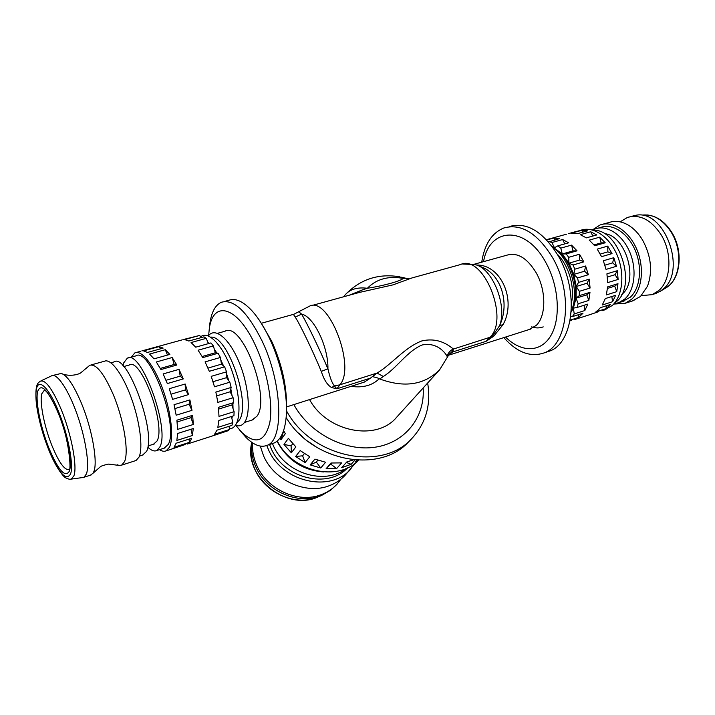 <?xml version="1.0" encoding="UTF-8"?>
<svg xmlns="http://www.w3.org/2000/svg" width="715" height="715" viewBox="0 0 715 715"><rect width="100%" height="100%" fill="white"/><g stroke="black" fill="none" stroke-linecap="round" stroke-linejoin="round"><path stroke-width="1.07" d="M331.581 387.53L336.89 388.799L334.397 385.966C332.019 383.034 329.865 377.314 327.926 368.806C319.364 348.795 306.583 322.295 301.569 314.117C299.603 312.348 298.486 311.651 298.209 312.017L293.963 314.234C293.266 314.108 293.686 315.056 295.224 317.094C299.934 324.11 313.304 351.941 321.285 371.407C323.922 379.71 327.354 385.09 331.581 387.53L334.397 385.966L339.893 384.813L336.89 388.799L370.459 378.119L376.501 373.4C370.281 378.476 373.963 375.849 379.236 378.718L379.763 378.977L383.365 376.474L377.011 373.06L376.501 373.4M529.198 329.517L536.259 325.388C546.206 316.155 546.385 290.594 536.187 272.808C527.277 258.151 517.633 252.243 507.275 255.076L473.974 264.309M493.743 336.184L492.465 336.086L486.066 341.35L493.743 336.184L503.056 324.619C516.775 300.121 500.849 264.273 476.467 265.05M309.559 399.578C327.229 432.244 376.671 441.611 396.637 417.247L439.6 369.834C424.335 384.983 404.386 388.031 379.763 378.977M503.056 324.619L499.588 325.674L492.465 336.086L489.847 337.337L486.066 341.35L452.801 351.932L453.373 349.063C452.917 350.752 451.558 352.415 449.279 354.059L439.6 369.834M350.985 386.368C362.943 388.013 372.354 385.474 379.218 378.744M235.7 425.291L241.965 432.539C255.756 444.936 265.024 441.664 269.769 422.717C273.282 403.823 267.321 370.853 255.487 345.524C237.255 305.332 212.4 299.719 209.191 329.812L208.628 335.585M239.784 430.269L246.291 437.714C253.977 445.195 260.868 447.751 266.954 445.382C284.23 440.351 282.505 383.151 261.878 340.546C247.229 311.49 233.707 298.736 221.31 302.284C215.34 305.01 211.515 312.089 209.861 323.502L209.307 328.757M272.335 443.595L274.176 442.978C280.789 439.975 284.793 431.351 286.17 417.122C288.127 395.77 281.353 363.265 269.51 338.365C264.193 327.139 258.481 318.095 252.386 311.222C243.323 301.373 235.423 297.744 228.684 300.345L224.081 301.56M286.474 408.194C287.046 386.86 282.085 364.462 271.584 341.01L260.635 322.206M509.473 226.503C526.857 221.713 543.141 231.544 558.335 255.988C579.463 291.809 573.314 343.674 549.245 351.19L546.698 352.039M481.731 262.155C484.457 244.324 491.831 232.929 503.843 227.987C521.146 223.214 537.394 233.099 552.579 257.623C573.716 293.579 567.692 345.56 543.731 353.031C530.19 357.437 516.882 352.298 503.798 337.614M483.537 261.654C489.409 227.343 525.614 224.805 545.751 262.396C559.032 286.027 561.034 318.684 550.791 335.728C540.656 352.96 521.003 352.611 505.576 337.051M427.65 383.008C431.208 404.636 425.979 423.083 411.983 438.358L408.944 441.477C380.201 474.045 312.598 462.113 286.134 417.506M411.983 438.358C382.346 472.132 311.597 457.904 286.474 410.785M423.137 388.004C425.246 416.845 405.414 442.683 375.25 447.188C345.175 451.862 309.541 433.397 293.847 404.592M621.782 294.464L622.184 294.106C639.183 280.566 625.741 235.065 604.273 233.635M614.364 303.312L616.553 301.56C637.36 285.151 618.976 228.809 593.298 230.239M571.24 311.99L573.35 308.138L576.084 298.155L576.245 286.509L573.788 274.417L568.952 263.174L562.267 253.959L552.302 246.657M571.312 310.873L571.625 310.239C581.974 292.98 571.222 256.319 553.231 247.748M571.312 310.864C579.945 292.515 570.07 258.338 552.972 247.569M571.428 302.945C575.128 287.439 568.711 265.247 557.298 254.191M654.386 293.91L660.124 291.389L662.948 289.262C687.276 270.824 664.521 209.093 635.85 215.287L630.067 216.716M632.087 301.078L640.515 296.448L647.513 286.188C652.795 271.45 651.186 256.14 642.678 240.258C638.584 233.394 633.678 228.291 627.967 224.93C621.433 221.257 615.159 220.434 609.162 222.463L602.691 224.242M613.711 304.072L625.133 303.312L631.568 299.317C642.124 289.95 644.671 267.678 636.788 249.338C629.003 230.927 612.594 220.399 600.144 224.948L592.342 229.962M622.408 301.542L630.335 297.163C640.229 288.342 642.571 267.437 635.17 250.25C627.868 232.992 612.478 223.125 600.779 227.397L597.695 228.246M613.962 303.777L618.859 302.677L624.928 298.888C634.777 290.058 637.083 269.117 629.665 251.868C622.354 234.556 606.981 224.635 595.327 228.898L592.708 230.069M604.05 310.087L612.299 305.484C622.685 296.117 625.053 273.666 617.125 255.112C609.296 236.486 592.985 225.779 580.705 230.293L578.757 230.829M549.567 238.819L546.448 239.677M546.716 239.963L553.714 238.041L559.622 238.578L548.566 242.001M551.9 242.519L562.642 239.543L568.648 242.814L557.87 245.835L554.456 247.721L551.9 242.519L548.897 241.545M560.775 248.132L571.553 245.102L577.014 250.831L566.217 253.914L562.267 253.959L560.775 248.132L557.87 245.835M568.702 257.329L579.508 254.218L583.833 261.851L573.037 265.006L568.952 263.174L568.702 257.329L566.217 253.914M574.833 269.18L585.63 265.998L588.347 274.712L577.577 277.938L573.788 274.417L574.833 269.18L573.037 265.006M578.489 282.425L589.249 279.172L590.072 288.038L579.338 291.336L576.245 286.509L578.489 282.425L577.577 277.938M579.275 295.653L589.991 292.337L588.847 300.416L578.167 303.759L576.084 298.155L579.275 295.653L579.338 291.336M577.148 307.459L587.81 304.098L584.852 310.542L574.234 313.93L573.35 308.138L577.148 307.459L578.167 303.759M570.82 316.173L572.384 316.629L574.234 313.93M572.384 316.629L582.975 313.242L578.551 317.46L570.204 320.132M598.223 309.997L600.368 307.691L610.646 304.402L606.106 308.612L595.872 311.901L598.223 309.997M605.301 298.575L615.651 295.313L612.576 301.721L602.28 305.001L605.301 298.575M607.589 286.894L617.983 283.676L616.741 291.666L606.383 294.911L607.589 286.894M606.919 273.827L617.367 270.672L618.118 279.422L607.696 282.622L606.919 273.827M603.344 260.769L613.81 257.686L616.491 266.275L606.043 269.403L603.344 260.769M597.231 249.124L607.705 246.112L612.031 253.611L601.556 256.667L597.231 249.124M589.258 240.115L599.715 237.174L605.212 242.787L594.737 245.772L589.258 240.115M580.285 234.654L590.715 231.758L596.784 234.94L586.327 237.872L580.285 234.654M571.267 233.206L581.644 230.355L587.659 230.838L577.237 233.716L571.267 233.206M577.425 231.16L568.407 233.635M620.146 221.847L627.475 217.431C640.005 214 651.249 219.818 661.196 234.895C672.574 253.289 671.072 280.414 658.667 290.63L652.107 294.643L641.355 295.653M123.713 366.572L129.227 365.034C140.927 356.687 166.282 425.702 156.987 441.057L153.519 444.212M122.891 365.687L123.641 362.97L127.234 358.278C140.891 348.393 170.679 429.608 159.651 447.295L156.665 450.566C154.19 451.621 151.222 450.477 147.773 447.134M128.539 357.911L135.752 355.918C149.721 345.98 179.474 426.855 168.132 444.587L164.057 448.198M200.593 336.926C207.484 330.473 220.908 343.102 230.042 365.848C239.248 388.504 241.679 415.469 235.753 424.737C234.064 427.445 231.928 428.786 229.345 428.759M210.737 337.167C227.549 334.656 251.492 404.252 239.203 420.206L236.674 422.958M208.378 335.916C214.723 326.916 228.684 337.793 238.515 360.789C248.427 383.669 251.224 412.206 244.905 421.814C242.796 425.085 240.079 426.372 236.745 425.675L235.396 425.282M217.566 333.306L224.939 331.268C241.938 320.758 271.298 398.112 256.926 416.264L251.93 420.08M51.605 375.777C56.95 372.819 68.229 389.326 76.934 413.86C85.684 438.331 89.768 465.152 86.417 473.956L83.968 477.245L82.493 477.566M63.224 374.249C71.634 376.725 79.016 374.07 80.589 372.98L89.786 365.276C95.998 363.56 103.711 373.06 112.925 393.795C123.749 419.008 129.192 452.211 124.455 461.774L121.639 465.134L119.047 465.42L117.215 464.759M91.064 364.927L104.408 361.254C110.655 358.09 122.64 373.963 131.283 397.88C139.979 421.752 143.268 448.18 139.014 457.108L136.065 460.496L135.055 460.826M110.905 362.782L113.998 361.933C127.181 352.138 157.023 433.88 146.468 451.496L142.625 455.053M131.22 357.169L134.867 352.879C141.606 349.599 153.975 365.106 162.591 388.683C171.251 412.206 174.094 438.402 169.339 447.393L166.112 450.843C164.2 451.683 161.983 451.299 159.472 449.663M211.041 436.4L227.871 430.805L229.408 429.518L214.572 434.282L216.958 430.18L231.901 425.407L232.822 422.619L217.834 427.391L218.853 420.474L233.93 415.71L234.109 411.67L218.987 416.416L218.486 407.318L233.689 402.617L231.785 404.994L218.656 409.069M190.61 440.574L189.404 442.362L174.022 447.295L176.131 443.229L191.611 438.277L190.61 440.574M170.805 449.333L185.149 444.533M90.43 475.171L93.039 473.232L93.844 471.578C97.991 462.104 92.038 428.58 81.304 402.956C73.618 384.92 66.924 375.08 61.213 373.453L52.758 375.455M277.018 441.244C287.171 460.049 302.677 470.282 323.52 471.945M251.823 442.353C250.902 450.584 252.234 458.753 255.818 466.859C266.346 491.813 299.228 505.693 322 495.2L330.598 490.24L337.221 483.966C332.841 488.756 327.479 492.331 321.142 494.682C298.387 503.7 267.079 489.641 256.819 465.447C253.521 458.02 252.118 450.495 252.618 442.88M260.287 446.106L263.576 455.893C274.086 480.498 305.984 494.878 329.097 485.789C335.541 483.412 340.975 479.801 345.417 474.939L355.319 463.123M266.749 445.472L268.286 449.243C281.942 482.285 331.027 493.189 351.119 468.656M269.546 444.524L271.083 448.305C283.623 478.478 327.979 489.337 347.57 467.851M272.442 443.568L273.202 445.32C285.008 473.366 324.869 485.708 346.042 468.531M277.304 441.003C292.301 471.837 337.936 482.116 358.608 460.281M317.12 447.59L307.575 441.048M303.097 437.339L298.512 433.013M283.614 430.573L285.321 433.692L280.95 439.77L279.976 438.045M295.858 446.884L291.354 452.818L283.971 444.408L288.386 438.375L295.858 446.884M309.774 456.751L305.108 462.569L295.635 456.492L300.193 450.602L309.774 456.751M325.584 462.256L320.749 467.994L310.185 464.893L314.913 459.11L325.584 462.256M341.645 462.873L336.64 468.575L326.103 468.736L331 463.016L341.645 462.873M354.989 460.058L351.154 464.312L341.707 467.681L346.766 461.979L353.371 459.897M357.795 460.246L355.427 461.899L356.964 460.201M340.957 479.139L337.221 483.966M351.154 464.312L346.337 462.453M331.626 463.07L326.103 468.736M336.64 468.575L330.741 464.106M317.862 460.201L316.316 462.078L310.185 464.893M320.749 467.994L316.316 462.078M304.367 453.587L302.624 455.804L295.635 456.492M305.108 462.569L302.624 455.804M292.739 443.72L291.103 445.91L283.971 444.408M291.354 452.818L291.103 445.91M284.195 431.681L282.613 433.245M280.95 439.77L282.943 433.424M307.924 441.325L307.316 441.378M302.91 437.598L302.892 437.151M174.165 364.48L176.802 365.034L160.911 369.566L156.326 361.978L172.172 357.518L174.165 364.48L160.285 368.431M172.172 357.518L176.802 365.034M165.299 349.698L169.839 354.417L154.029 358.841L149.569 354.059L165.299 349.698L167.48 355.078M159.15 346.596L163.136 348.116L147.451 352.45L143.563 350.886L159.15 346.596L160.419 348.866M156.567 346.873L141.829 350.922M189.046 439.099L189.404 442.362M177.615 433.478L193.256 428.544L192.398 435.489L176.855 440.44L177.615 433.478M190.959 429.268L192.398 435.489M190.959 417.658L193.309 424.469L177.624 429.384L176.9 420.188L192.675 415.308L190.959 417.658L177.106 421.957M192.675 415.308L193.309 424.469M189.082 404.261L191.986 410.339L176.176 415.201L174.022 404.717L189.895 399.917L189.082 404.261L174.907 408.578M189.895 399.917L191.986 410.339M185.373 389.916L188.51 394.591L172.619 399.354L169.258 388.71L185.176 384.018L185.373 389.916L171.082 394.162M185.176 384.018L188.51 394.591M180.207 376.153L183.255 378.914L167.337 383.562L163.136 373.936L179.045 369.36L180.207 376.153L166.005 380.282M179.045 369.36L183.255 378.914M215.304 352.763L218.12 353.237L202.801 357.607L198.1 350.216L213.374 345.917L215.304 352.763L202.166 356.499M213.374 345.917L210.97 342.914L195.722 347.177L191.057 342.556L206.233 338.347L208.414 343.62M206.233 338.347L203.954 336.845L188.823 341.028L184.676 339.571L199.717 335.433L201.022 337.659M199.717 335.433L182.808 339.661M229.122 426.301L229.408 429.518M231.454 416.496L232.822 422.619M231.785 404.994L234.109 411.67M230.159 391.775L233.099 397.71L217.852 402.393L215.859 392.07L231.151 387.441L230.159 391.775L216.69 395.869M226.592 377.654L229.828 382.203L214.509 386.788L211.22 376.349L226.557 371.827L226.592 377.654L213.007 381.694M233.099 397.71L233.689 402.617M229.828 382.203L231.151 387.441M224.644 366.822L209.307 371.3L205.071 361.879L220.399 357.473L221.453 364.167L224.644 366.822L226.557 371.827M218.12 353.237L220.399 357.473M221.453 364.167L207.967 368.091M207.949 342.503L209.075 343.441M214.33 349.322L216.868 353.022M220.801 360.003L223.545 365.91M226.566 373.686L228.809 380.764M230.82 388.88L232.035 395.574M232.893 403.609L233.027 408.551M232.366 416.21L231.883 418.436M581.644 230.355L583.109 232.089M590.715 231.758L592.851 236.039M594.022 244.914L601.163 242.886L605.212 242.787M599.715 237.174L601.163 242.886M600.243 254.075L607.875 251.859L612.031 253.611M607.705 246.112L607.875 251.859M604.881 265.176L612.666 262.861L616.491 266.275M613.81 257.686L612.666 262.861M607.357 277.045L615.016 274.712L618.118 279.422M617.367 270.672L615.016 274.712M607.464 288.413L614.694 286.17L616.741 291.666M617.983 283.676L614.694 286.17M611.826 296.519L612.576 301.721M606.347 305.779L606.106 308.612M590.063 314.582L598.768 311.624M553.714 238.041L555.171 239.811M562.642 239.543L564.787 243.895M562.267 253.959L573.037 250.894L577.014 250.831M571.553 245.102L573.037 250.894M568.952 263.174L579.731 260.037L583.833 261.851M579.508 254.218L579.731 260.037M573.788 274.417L584.548 271.217L588.347 274.712M585.63 265.998L584.548 271.217M576.245 286.509L586.979 283.238L590.072 288.038M589.249 279.172L586.979 283.238M576.084 298.155L586.774 294.839L588.847 300.416M589.991 292.337L586.774 294.839M584.057 305.278L584.852 310.542M578.757 314.591L578.551 317.46M570.07 320.847L571.365 320.436M531.638 326.862C535.714 328.248 539.575 328.248 543.23 326.871M354.381 293.811L362.621 289.798L349.215 295.232M345.443 294.571L345.667 294.312C350.43 289.101 357.661 287.09 367.358 288.27C376.501 278.984 388.451 275.704 403.224 278.412M405.941 278.251L403.242 278.412L399.631 276.785M404.967 278.162L408.828 278.591M362.621 289.798L367.358 288.27M370.468 378.119L364.266 382.123M448.305 355.364L452.801 351.941M383.365 376.474C396.476 368.413 407.461 350.859 422.136 344.988C437.124 341.868 445.284 352.924 447.018 356.15C448.153 352.951 450.244 350.529 453.31 348.902C449.753 346.435 439.6 336.899 421.814 340.93C404.324 347.562 391.355 364.802 377.011 373.06L339.893 384.813C356.204 366.849 328.408 295.608 309.488 306.181L298.28 311.955M447.018 356.15L447.304 357.375M311.248 305.698L359.171 292.489L393.036 284.865L411.974 277.938L460.353 264.604C483.125 253.396 510.027 319.06 489.847 337.337L453.373 349.063M403.242 278.412C400.749 281.049 383.499 285.812 367.349 288.261M479.113 266.203C500.437 271.879 510.59 302.659 499.588 325.674C507.623 305.618 492.224 267.687 474.975 264.595L462.578 264.005M295.224 317.094L301.569 314.117C313.581 316.236 328.453 346.73 327.926 368.806L321.285 371.407M665.272 288.288L668.802 285.759C680.787 275.927 682.307 250.053 671.421 232.545C663.323 219.988 653.805 214.151 642.874 215.036M44.571 390.033L45.805 391.042C45.662 390.184 52.687 399.015 58.174 413.118C69.435 437.786 71.518 472.678 69.06 469.576L69.471 469.433C64.976 470.908 59.139 462.989 51.954 445.677C44.375 426.918 39.504 402.706 41.711 393.876L44.5 389.997M58.174 412.823C47.914 389.604 41.05 382.534 37.582 391.606C35.375 401.517 40.612 427.347 48.79 447.831C58.353 470.443 65.226 478.192 69.409 471.069C72.474 462.963 67.13 434.604 58.174 412.823M70.562 473.956C73.877 465.331 68.157 434.881 58.541 411.491C48.995 387.78 38.681 377.851 36.474 388.844C34.132 399.506 39.745 427.096 48.477 448.993C58.693 473.178 66.048 481.499 70.562 473.956M83.53 477.423L71.294 479.104C70.401 479.613 68.649 479.238 66.039 477.969C64.091 477.817 55.654 467.601 48.477 449.181C42.534 434.112 38.503 418.999 36.376 403.841C34.436 381.846 38.932 382.963 40.094 381.301C45.215 379.084 52.275 388.513 61.267 409.597C71.491 434.398 77.515 466.707 73.922 475.788L71.294 479.104L70.276 479.238M251.716 442.281L251.314 444.524C250.116 452.872 251.34 461.175 254.987 469.46C264.827 492.715 294.893 506.202 316.808 497.515L321.991 495.2M261.395 323.26L293.615 314.323M241.965 432.539L246.291 437.714M274.176 442.978L266.954 445.382M671.939 232.652C683.611 251.385 680.68 279.306 666.085 287.796L660.124 291.389M566.503 234.198L550.872 238.497M147.96 445.972L154.395 443.935M156.665 450.566L165.085 447.867M235.45 425.202L236.745 425.675M244.467 422.467L253.146 419.696M121.639 465.134L136.065 460.496M139.434 456.081L143.599 454.74M166.112 450.843L171.904 448.984M187.196 444.069L212.23 436.016M83.968 477.245L91.323 474.876M317.156 497.39L316.79 497.524C285.848 510.555 244.744 477.271 251.314 444.524L251.752 442.299M318.774 496.737L322 495.2M93.039 473.232L100.359 466.77C101.19 465.966 103.943 465.072 108.617 464.098L119.047 465.42M136.297 352.486L140.73 351.271M157.372 346.695L181.61 340.027M40.996 380.863L51.194 376.027M656.361 293.275L652.107 294.643M605.962 309.47L602.164 310.694M591.957 313.974L574.69 319.525M624.24 300.952L618.859 302.677M634.035 300.452L625.133 303.312M647.03 214.929C656.888 215.966 665.173 221.856 671.894 232.581M543.731 353.031L549.245 351.19M209.191 329.812L209.861 323.502M345.667 294.312C360.583 279.163 378.566 273.318 399.596 276.785M405.191 278.072L401.571 277.214M345.613 294.392L343.531 296.796M361.879 382.891L364.149 382.168M449.458 354.953L530.852 328.989M286.527 406.933L364.284 382.123"/></g></svg>
